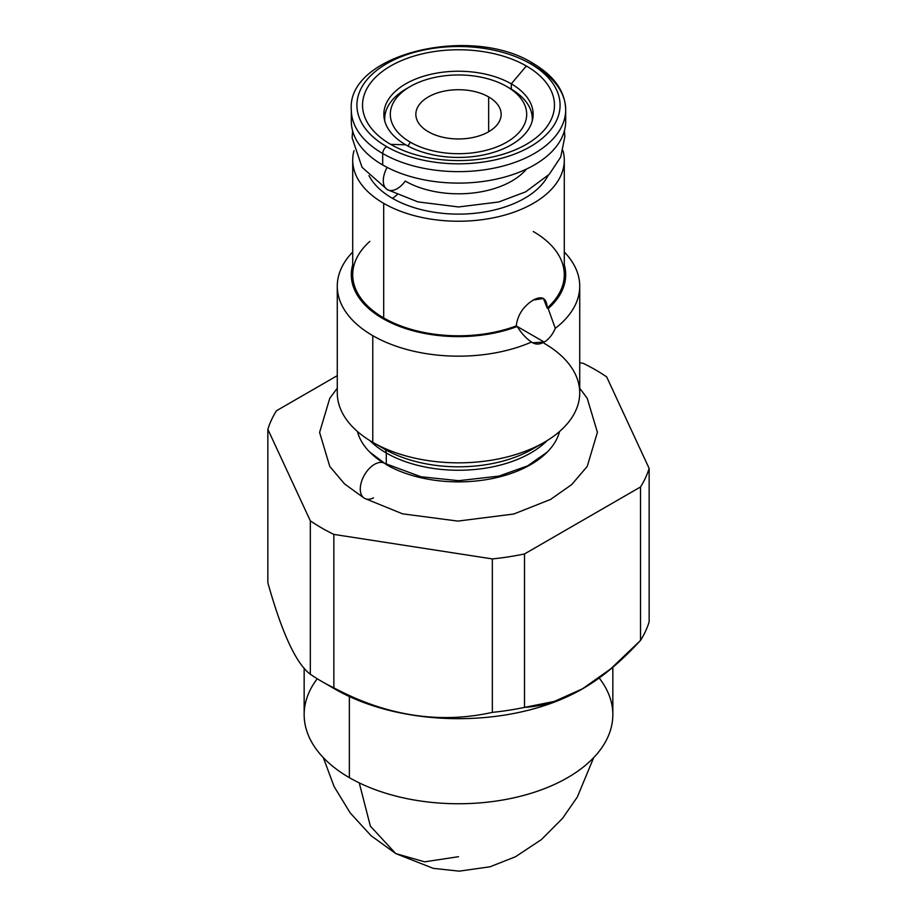 <?xml version="1.0" encoding="UTF-8"?>
<svg xmlns="http://www.w3.org/2000/svg" width="917" height="917" viewBox="0 0 917 917"><rect width="100%" height="100%" fill="white"/><g stroke="black" fill="none" stroke-linecap="round" stroke-linejoin="round"><path stroke-width="1.38" d="M333.857 534.405A193.625 111.794 180 0 1 310.324 520.822L267.856 429.316A193.625 111.794 180 0 1 276.476 410.747L337.273 375.649L276.476 410.747A193.625 111.794 0 0 0 267.856 429.316L267.856 582.753C282.012 633.177 296.168 663.679 310.324 674.259L310.324 520.822L267.856 429.316L267.856 582.753C282.012 633.177 296.168 663.679 310.324 674.259L310.324 520.822A193.625 111.794 0 0 0 333.857 534.405L333.857 687.853C386.687 715.948 439.518 724.121 492.349 712.371L492.349 558.923L333.857 534.405L333.857 687.853A193.625 111.794 180 0 1 321.58 681.342A193.625 111.794 180 0 1 310.324 674.259A193.625 111.794 0 0 0 321.58 681.342A193.625 111.794 0 0 0 333.857 687.853C386.687 715.948 439.518 724.121 492.349 712.371A193.625 111.794 0 0 0 524.501 707.397C563.176 704.99 601.85 682.661 640.524 640.41L640.524 486.961L524.501 553.948A193.625 111.794 180 0 1 492.349 558.923L333.857 534.405M579.727 362.777L583.143 363.304A193.625 111.794 180 0 1 606.676 376.898L649.144 468.404A193.625 111.794 180 0 1 640.524 486.961L524.501 553.948L524.501 707.397L554.304 701.425L582.513 688.793L610.733 668.848L640.524 640.41A193.625 111.794 0 0 0 649.144 621.841A193.625 111.794 180 0 1 640.524 640.41L640.524 486.961A193.625 111.794 0 0 0 649.144 468.404L649.144 621.841L649.144 468.404L606.676 376.898A193.625 111.794 0 0 0 583.143 363.304L579.727 362.777M581.859 689.171A174.459 100.721 180 0 0 582.192 688.976A174.459 100.721 180 0 1 335.141 689.171L321.58 681.342L335.141 689.171A174.459 100.721 180 0 0 581.859 689.171L582.524 688.793M488.658 131.75L488.658 96.927A42.652 24.621 0 0 0 442.177 91.585A42.652 24.621 0 0 0 415.848 114.338A42.652 24.621 0 0 0 428.342 131.75A42.652 24.621 0 0 0 474.823 137.091A42.652 24.621 0 0 0 501.152 114.338A42.652 24.621 0 0 0 488.658 96.927L488.658 131.75M544.217 442.338L532.468 449.124A104.607 60.396 180 0 1 384.532 449.124L372.783 442.338A121.227 69.99 0 0 0 544.217 442.338A121.227 69.99 0 0 0 544.217 343.359M579.727 388.235L587.212 398.265L597.403 432.297L587.224 466.432L571.681 484.6L550.555 499.433L513.772 514.024L457.858 521.097L402.563 513.841L364.462 498.321A20.208 11.669 -60 0 1 364.462 474.983A20.208 11.669 -60 0 1 384.67 463.326L420.926 476.748L458.592 480.691L498.871 476.106L527.63 465.859L547.277 452.07A102.142 58.975 0 0 0 559.553 431.517A102.142 58.975 180 0 1 490.572 478.892A102.142 58.975 180 0 1 386.275 464.61A20.208 11.669 120 0 0 384.67 463.326A20.208 11.669 120 0 0 364.462 474.983A20.208 11.669 120 0 0 364.462 498.321A20.208 11.669 120 0 0 373.506 497.885M386.275 464.231L386.275 452.975A102.142 58.975 0 0 0 547.105 440.618A102.142 58.975 0 0 1 386.275 452.975L386.275 464.231M533.304 231.531A105.787 61.084 180 0 1 547.162 308.043C546.784 298.048 542.165 295.377 533.304 300.042C523.378 306.221 517.681 314.852 516.214 325.913L517.222 326.498C521.395 333.307 526.163 338.488 531.516 342.052L532.582 342.775L544.217 342.087L517.222 326.498A107.197 61.886 0 0 1 400.064 326.612A107.197 61.886 0 0 1 352.713 264.738A107.197 61.886 0 0 0 400.064 326.612A107.197 61.886 0 0 0 517.222 326.498C521.395 333.307 526.163 338.488 531.516 342.052A121.227 69.99 180 0 1 372.783 335.668A121.227 69.99 180 0 1 352.713 252.003A121.227 69.99 0 0 0 337.273 286.173A121.227 69.99 0 0 0 372.783 335.668L372.783 442.338L372.783 335.668A121.227 69.99 0 0 0 531.516 342.052C535.184 344.689 539.414 344.7 544.217 342.087C548.905 339.221 552.596 334.636 555.278 328.332A121.227 69.99 0 0 0 579.727 286.173L579.727 392.854A121.227 69.99 180 0 1 504.889 457.514A121.227 69.99 180 0 1 372.783 442.338L384.532 449.124A8.413 4.86 -60 0 1 386.275 452.975A8.413 4.86 120 0 0 384.532 449.124A104.607 60.396 180 0 0 532.468 449.124M383.019 462.638A102.142 58.975 180 0 1 357.447 431.517A102.142 58.975 0 0 0 369.723 452.07L384.67 463.326M369.895 440.618A102.142 58.975 0 0 0 386.275 452.975A102.142 58.975 0 0 1 369.895 440.618M579.727 286.173A121.227 69.99 0 0 0 564.287 252.003A121.227 69.99 180 0 1 555.278 328.332L548.183 308.628A107.197 61.886 0 0 0 564.287 264.738A107.197 61.886 0 0 1 548.183 308.628L547.162 308.043L548.183 308.628L555.278 328.332C552.596 334.636 548.905 339.221 544.217 342.087L516.214 325.913A105.787 61.084 180 0 1 383.696 317.912L383.696 203.345A105.787 61.084 0 0 0 498.986 216.584A105.787 61.084 0 0 0 564.287 160.154A105.787 61.084 0 0 0 562.992 150.617A105.787 61.084 0 0 1 506.528 214.578A105.787 61.084 0 0 1 383.696 203.345L383.696 317.912A105.787 61.084 180 0 1 352.713 274.722L352.713 160.154A105.787 61.084 0 0 0 383.696 203.345A105.787 61.084 0 0 1 354.008 150.617A105.787 61.084 0 0 0 352.713 160.154M564.287 160.154L564.287 274.722A105.787 61.084 180 0 1 547.162 308.043L543.449 298.495L533.304 300.042C523.378 306.221 517.681 314.852 516.214 325.913A105.787 61.084 180 0 1 383.696 317.912A105.787 61.084 180 0 1 369.838 241.4M548.022 175.617A93.442 53.954 180 0 1 392.419 198.313A93.442 53.954 180 0 1 368.978 175.64A93.442 53.954 0 0 0 392.419 198.313A19.647 11.336 120 0 0 397.13 194.645A19.647 11.336 -60 0 1 392.419 198.313A93.442 53.954 0 0 0 548.022 175.617M532.204 121.17A73.807 42.606 0 0 0 532.307 118.923A73.807 42.606 0 0 0 510.689 88.789L506.723 86.496A68.19 39.374 0 0 0 410.277 86.496A68.19 39.374 0 0 0 410.277 142.169A68.19 39.374 0 0 0 506.723 142.169A68.19 39.374 0 0 0 506.723 86.496A68.19 39.374 0 0 0 410.277 86.496A68.19 39.374 0 0 0 410.277 142.169L408.019 146.078L410.277 142.169A68.19 39.374 0 0 0 506.711 142.169A68.19 39.374 0 0 0 506.723 86.496L510.689 88.789A73.807 42.606 180 0 1 532.204 121.17M428.342 131.75A42.652 24.621 180 0 1 428.342 96.927A42.652 24.621 180 0 1 488.658 96.927A42.652 24.621 180 0 1 488.658 131.75A42.652 24.621 180 0 1 428.342 131.75M372.783 442.338A121.227 69.99 180 0 1 337.273 392.854L337.273 286.173M408.374 87.642A73.807 42.606 0 0 0 384.693 118.923A73.807 42.606 0 0 0 384.796 121.17A73.807 42.606 180 0 1 406.311 88.789L410.277 86.496M526.473 169.06A75.332 43.489 180 0 1 405.234 181.073A19.647 11.336 120 0 1 387.364 189.659A19.647 11.336 -60 0 1 387.134 167.387A19.647 11.336 120 0 0 387.364 189.659L417.923 201.9L458.58 206.955L498.791 201.969L525.659 191.836L549.283 174.299L560.723 157.025L564.849 136.587L564.425 130.718M382.698 153.517A107.197 61.886 0 0 0 499.524 166.928A107.197 61.886 0 0 0 565.697 109.753A107.197 61.886 0 0 0 534.302 65.99A5.617 3.244 120 0 0 533.132 63.422A5.617 3.244 120 0 0 530.335 63.697A101.581 58.654 180 0 1 530.335 146.64A101.581 58.654 180 0 1 386.665 146.64A101.581 58.654 180 0 1 386.665 63.697A101.581 58.654 180 0 1 530.335 63.697A5.617 3.244 -60 0 1 533.132 63.422C554.304 75.951 565.159 91.402 565.697 109.753A107.197 61.886 180 0 1 499.524 166.928A107.197 61.886 180 0 1 382.698 153.517L382.698 164.968L382.698 153.517A5.617 3.244 -60 0 1 386.665 146.64A101.581 58.654 0 0 0 530.335 146.64A101.581 58.654 0 0 0 530.335 63.697A101.581 58.654 0 0 0 386.665 63.697A101.581 58.654 0 0 0 386.665 146.64A5.617 3.244 120 0 0 382.698 153.517A107.197 61.886 180 0 1 351.303 109.753A107.197 61.886 0 0 0 382.698 153.517M565.697 109.753L565.697 121.204A107.197 61.886 180 0 1 499.524 178.391A107.197 61.886 180 0 1 382.698 164.968A107.197 61.886 180 0 1 351.761 115.485M390.642 144.347A95.976 55.41 0 0 0 526.358 144.347A95.976 55.41 0 0 0 526.358 65.99A95.976 55.41 0 0 0 390.642 65.99A95.976 55.41 0 0 0 390.642 144.347A95.976 55.41 0 0 0 526.358 144.347A95.976 55.41 0 0 0 526.358 65.99L511.285 83.86A74.644 43.099 180 0 1 511.285 144.806A74.644 43.099 180 0 1 405.715 144.806L390.642 144.347L405.715 144.806A74.644 43.099 0 0 0 487.065 154.148A74.644 43.099 0 0 0 533.144 114.338A74.644 43.099 0 0 0 511.285 83.86L511.285 89.132L511.285 83.86L526.358 65.99A95.976 55.41 0 0 0 390.642 65.99A95.976 55.41 0 0 0 390.642 144.347M531.012 110.968A74.644 43.099 180 0 1 532.903 117.777A74.644 43.099 0 0 0 531.012 110.968M565.239 115.485A107.197 61.886 180 0 1 504.063 177.233A107.197 61.886 180 0 1 382.698 164.968A107.197 61.886 180 0 1 351.303 121.204L351.303 109.753C346.695 54.183 471.338 24.151 533.132 63.422M385.988 110.968A74.644 43.099 0 0 0 384.097 117.777A74.644 43.099 180 0 1 385.988 110.968M405.715 144.806A74.644 43.099 180 0 1 405.715 83.86A74.644 43.099 180 0 1 511.285 83.86A74.644 43.099 0 0 0 429.935 74.518A74.644 43.099 0 0 0 383.856 114.338A74.644 43.099 0 0 0 405.715 144.806M612.843 667.072L612.843 714.641A154.343 89.109 180 0 1 517.566 796.965A154.343 89.109 180 0 1 349.366 777.65L349.366 696.53L349.366 777.65A154.343 89.109 180 0 1 304.157 714.641L304.157 668.184M317.236 678.752A154.343 89.109 0 0 0 349.366 777.65A154.343 89.109 0 0 0 546.291 787.932A154.343 89.109 0 0 0 599.122 677.927M593.689 757.637L577.32 797.033L562.557 818.331L541.397 839.582L515.457 856.765L489.999 866.794L459.165 871.15L433.237 868.353L395.731 853.578L370.365 826.125L359.246 782.877L370.365 826.125L395.731 853.578L424.64 861.82L458.5 856.696M492.349 558.923A193.625 111.794 0 0 0 524.501 553.948L524.501 707.397A193.625 111.794 180 0 1 492.349 712.371L492.349 558.923M532.307 120.792L532.307 118.923M384.693 120.792L384.693 118.923M506.723 86.496L510.689 88.789M364.462 498.321L344.551 483.912L329.788 466.455L319.597 432.423L329.776 398.287L337.273 388.235M352.587 130.741L352.151 137.905L362.009 167.261L387.364 189.659M395.731 853.578L371.018 835.651L350.237 812.978L334.143 786.626L323.311 757.637"/></g></svg>
